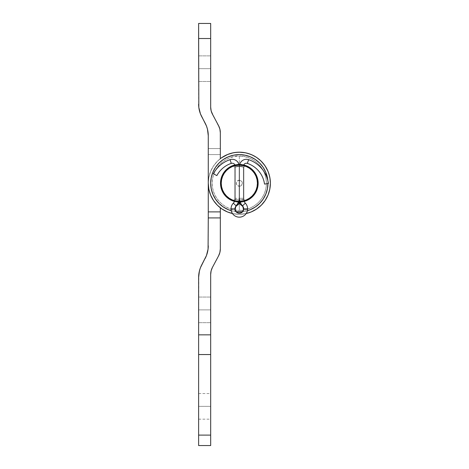 <?xml version="1.0" encoding="UTF-8"?>
<svg xmlns="http://www.w3.org/2000/svg" width="469" height="469" viewBox="0 0 469 469"><rect width="100%" height="100%" fill="white"/><g stroke="black" fill="none" stroke-linecap="round" stroke-linejoin="round"><path stroke-width="0.35" stroke-dasharray="2.35 1.76" d="M198.622 309.874L198.622 297.059L198.622 309.874L210.681 309.874L198.622 309.874L198.622 297.059L198.622 309.874L210.681 309.874L210.681 297.059L210.681 309.874L198.622 309.874L198.622 297.059L198.622 322.69L198.622 297.059L198.622 322.69L198.622 309.874L210.681 309.874L210.681 297.059L210.681 322.69L210.681 297.059L210.681 322.69L210.681 309.874L198.622 309.874L198.622 322.69L198.622 309.874L210.681 309.874L210.681 322.69L210.681 309.874L198.622 309.874L198.622 322.69L198.622 309.874M198.622 406.353L198.622 393.544L198.622 406.353L210.681 406.353L198.622 406.353L198.622 393.544L198.622 419.169L198.622 406.353L210.681 406.353L210.681 393.544L210.681 419.169L210.681 406.353L198.622 406.353L198.622 419.169L198.622 406.353M220.33 183.244A18.995 18.995 0 0 1 239.325 164.25A18.995 18.995 0 0 1 258.319 183.244A18.995 18.995 0 0 0 239.325 164.25A18.995 18.995 0 0 0 220.33 183.244A18.995 18.995 0 0 0 239.325 202.239A18.995 18.995 0 0 0 258.319 183.244A18.995 18.995 0 0 1 239.325 202.239A18.995 18.995 0 0 1 220.33 183.244L220.694 186.949L221.773 190.514L223.531 193.797L225.894 196.675L228.772 199.038L232.055 200.796L235.62 201.875L239.325 202.239L243.03 201.875L246.594 200.796L249.877 199.038L252.756 196.675L255.118 193.797L256.871 190.514L257.956 186.949L258.319 183.244L257.956 179.539L256.871 175.975L255.118 172.692L252.756 169.813L249.877 167.451L246.594 165.698L243.03 164.613L239.325 164.25L235.62 164.613L232.055 165.698L228.772 167.451L225.894 169.813L223.531 172.692L221.773 175.975L220.694 179.539L220.33 183.244L220.694 179.539L221.773 175.975L223.531 172.692L225.894 169.813L228.772 167.451L232.055 165.698L235.62 164.613L239.325 164.25L243.03 164.613L246.594 165.698L249.877 167.451L252.756 169.813L255.118 172.692L256.871 175.975L257.956 179.539L258.319 183.244L257.956 186.949L256.871 190.514L255.118 193.797L252.756 196.675L249.877 199.038L246.594 200.796L243.03 201.875L239.325 202.239L235.62 201.875L232.055 200.796L228.772 199.038L225.894 196.675L223.531 193.797L221.773 190.514L220.694 186.949L220.33 183.244A18.995 18.995 0 0 1 239.325 164.25A18.995 18.995 0 0 1 258.319 183.244A18.995 18.995 0 0 0 239.325 164.25A18.995 18.995 0 0 0 220.33 183.244A18.995 18.995 0 0 1 239.325 164.25A18.995 18.995 0 0 1 258.319 183.244A18.995 18.995 0 0 0 239.325 164.25A18.995 18.995 0 0 0 220.33 183.244A18.995 18.995 0 0 0 239.325 202.239A18.995 18.995 0 0 0 258.319 183.244A18.995 18.995 0 0 1 239.325 202.239A18.995 18.995 0 0 1 220.33 183.244L220.694 179.539L221.773 175.975L223.531 172.692L225.894 169.813L228.772 167.451L232.055 165.698L235.62 164.613L239.325 164.25L243.03 164.613L246.594 165.698L249.877 167.451L252.756 169.813L255.118 172.692L256.871 175.975L257.956 179.539L258.319 183.244L257.956 186.949L256.871 190.514L255.118 193.797L252.756 196.675L249.877 199.038L246.594 200.796L243.03 201.875L239.325 202.239L235.62 201.875L232.055 200.796L228.772 199.038L225.894 196.675L223.531 193.797L221.773 190.514L220.694 186.949L220.33 183.244L220.694 179.539L221.773 175.975L223.531 172.692L225.894 169.813L228.772 167.451L232.055 165.698L235.62 164.613L239.325 164.25L243.03 164.613L246.594 165.698L249.877 167.451L252.756 169.813L255.118 172.692L256.871 175.975L257.956 179.539L258.319 183.244L257.956 186.949L256.871 190.514L255.118 193.797L252.756 196.675L249.877 199.038L246.594 200.796L243.03 201.875L239.325 202.239L235.62 201.875L232.055 200.796L228.772 199.038L225.894 196.675L223.531 193.797L221.773 190.514L220.694 186.949L220.33 183.244A18.995 18.995 0 0 0 239.325 202.239A18.995 18.995 0 0 0 258.319 183.244A18.995 18.995 0 0 1 239.325 202.239A18.995 18.995 0 0 1 220.33 183.244L220.694 186.949L221.773 190.514L223.531 193.797L225.894 196.675L228.772 199.038L232.055 200.796L235.62 201.875L239.325 202.239L243.03 201.875L246.594 200.796L249.877 199.038L252.756 196.675L255.118 193.797L256.871 190.514L257.956 186.949L258.319 183.244L257.956 179.539L256.871 175.975L255.118 172.692L252.756 169.813L249.877 167.451L246.594 165.698L243.03 164.613L239.325 164.25L235.62 164.613L232.055 165.698L228.772 167.451L225.894 169.813L223.531 172.692L221.773 175.975L220.694 179.539L220.33 183.244L220.694 179.539L221.773 175.975L223.531 172.692L225.894 169.813L228.772 167.451L232.055 165.698L235.62 164.613L239.325 164.25L243.03 164.613L246.594 165.698L249.877 167.451L252.756 169.813L255.118 172.692L256.871 175.975L257.956 179.539L258.319 183.244L257.956 186.949L256.871 190.514L255.118 193.797L252.756 196.675L249.877 199.038L246.594 200.796L243.03 201.875L239.325 202.239L235.62 201.875L232.055 200.796L228.772 199.038L225.894 196.675L223.531 193.797L221.773 190.514L220.694 186.949L220.33 183.244M270.08 178.947A31.054 31.054 0 0 1 270.379 183.227A31.054 31.054 0 0 0 239.325 152.191A31.054 31.054 0 0 0 208.271 183.244A31.054 31.054 0 0 1 253.008 155.368A31.054 31.054 0 0 1 253.008 211.12A31.054 31.054 0 0 1 220.33 207.814L220.33 217.915L208.271 217.915L208.271 245.809L208.271 183.244L208.863 177.188L210.634 171.361L213.501 165.991L217.364 161.283L220.33 158.674L220.33 132.745L219.879 129.086L211.132 110.772M260.166 160.222A31.054 31.054 0 0 1 267.699 170.628L265.683 166.823L263.144 163.323L260.148 160.205L256.748 157.537L253.008 155.368L249.004 153.738L244.812 152.677L240.515 152.214L236.194 152.349A31.054 31.054 0 0 1 240.491 152.214M212.457 267.353L218.554 255.916L212.457 267.353A15.072 15.072 0 0 0 210.681 274.447L210.681 334.837L210.681 274.447M219.879 252.48L220.33 248.822L220.33 217.915L220.33 248.822A15.072 15.072 0 0 1 218.554 255.916M208.066 249.121L206.46 255.552M205.076 258.577L200.433 267.717L198.827 274.148L198.622 334.837L210.681 334.837L210.681 445.55L198.622 445.55L198.622 277.466A27.138 27.138 0 0 1 201.817 264.692L205.076 258.577A27.138 27.138 0 0 0 208.271 245.809M208.271 217.804L220.33 217.804M221.444 208.635L220.33 207.814A31.054 31.054 0 0 0 270.379 183.244L269.904 188.655L270.379 183.244L269.904 177.833M198.622 435.109L210.681 435.109L210.681 354.546L198.622 354.546L198.622 435.109L210.681 435.109L210.681 445.55L198.622 445.55L198.622 435.109M221.444 157.854L222.716 157.004M226.867 154.799L227.594 154.489M232.753 152.894L234.148 152.624M238.422 152.202L239.788 152.196M245.152 152.742L246.108 152.941M250.452 154.254L251.871 154.834M256.25 157.209L251.208 154.553L245.381 152.788L239.325 152.191L233.263 152.788L227.442 154.553L222.072 157.426L217.364 161.283L213.501 165.991L210.634 171.361L208.863 177.188L208.271 183.244L208.271 211.888L220.33 211.888L220.33 207.814L222.716 209.485M260.858 160.873L256.748 157.537L260.148 160.205L263.144 163.323L265.683 166.823L267.705 170.64L269.183 174.703L268.016 171.361L269.605 176.356M264.645 165.264L265.36 166.319L264.645 165.264M255.822 209.555L261.286 205.205L265.143 200.498L267.893 195.421L269.605 190.138L268.321 194.354M267.705 195.849L265.36 200.169L267.705 195.849M264.645 201.224L261.895 204.572L264.645 201.224M256.256 209.28L253.008 211.12L256.748 208.951L260.858 205.621L256.649 209.016M253.008 211.12L251.871 211.654L253.008 211.12M250.452 212.234L244.812 213.811L240.515 214.274L236.194 214.14L231.938 213.407L227.594 212L231.938 213.407L236.194 214.14L240.515 214.274L244.812 213.811L250.452 212.234M226.873 211.695L223.924 210.212L226.873 211.695M208.271 217.915L220.33 217.915L208.271 217.915L220.33 217.915L208.271 217.915L208.271 211.888L220.33 211.888L220.33 217.915M210.681 354.546L198.622 354.546L198.622 334.837L210.681 334.837L210.681 354.546M210.681 406.353L210.681 419.169L210.681 406.353M210.681 309.874L210.681 322.69L210.681 309.874M198.622 68.673L198.622 55.864L198.622 68.673L210.681 68.673L198.622 68.673L198.622 55.864L198.622 68.673L210.681 68.673L210.681 55.864L210.681 68.673L198.622 68.673L198.622 81.489L198.622 55.864L198.622 81.489L198.622 68.673L210.681 68.673L210.681 55.864L210.681 81.489L210.681 55.864L210.681 81.489L210.681 68.673L198.622 68.673L198.622 81.489L198.622 68.673L210.681 68.673L210.681 81.489L210.681 68.673L198.622 68.673L198.622 81.489L198.622 68.673M265.36 200.169L261.286 205.205L256.578 209.068L251.208 211.935L245.381 213.706L251.208 211.935L245.381 213.706L239.325 214.298L245.381 213.706L239.325 214.298L233.263 213.706L239.325 214.298L233.263 213.706L227.442 211.935L233.263 213.706L239.325 214.298L246.184 213.536A31.054 31.054 0 0 1 232.466 213.536L227.442 211.935L222.072 209.068L227.442 211.935L222.072 209.068L217.364 205.205L222.072 209.068L217.364 205.205L213.501 200.498L217.364 205.205L213.501 200.498L210.634 195.127L213.501 200.498L210.634 195.127L208.863 189.306L210.634 195.127L208.863 189.306L208.271 183.244L208.271 153.427L208.271 183.244L208.863 189.306L208.271 183.244L208.271 135.758L208.271 183.244A31.054 31.054 0 0 0 239.325 214.298A31.054 31.054 0 0 0 253.008 155.368A31.054 31.054 0 0 0 220.33 158.674L220.33 148.573L220.33 158.674L223.924 156.277L220.33 158.674L220.33 154.6L220.33 158.674A31.054 31.054 0 0 1 270.379 183.244A31.054 31.054 0 0 1 239.325 214.298A31.054 31.054 0 0 1 208.271 183.244A31.054 31.054 0 0 0 239.325 214.298A31.054 31.054 0 0 0 270.379 183.244L270.08 178.935L269.183 174.703L270.08 178.935L270.379 183.244L269.781 189.306L270.379 183.244L270.08 178.935L269.183 174.703L267.705 170.64L265.683 166.823L261.895 161.916M198.827 107.419L200.433 113.85L206.46 126.009M270.379 183.244L269.781 189.306L268.016 195.127L269.781 189.306L268.016 195.127L265.143 200.498L261.286 205.205L256.578 209.068L252.14 211.531M268.262 171.971L267.705 170.64M236.194 152.349L231.938 153.082L227.817 154.401L223.924 156.277L227.817 154.401L231.938 153.082L236.194 152.349L240.515 152.214L244.812 152.677L249.004 153.738L253.008 155.368L256.748 157.537L253.008 155.368L249.004 153.738L244.812 152.677L240.515 152.214L236.194 152.349L231.938 153.082L227.817 154.401L223.924 156.277L220.33 158.674L220.33 132.745A15.072 15.072 0 0 0 218.554 125.651L212.457 114.213A15.072 15.072 0 0 1 210.681 107.114L210.681 38.522L198.622 38.522L198.622 104.1L198.622 23.45L210.681 23.45L210.681 107.114M198.622 104.1A27.138 27.138 0 0 0 201.817 116.869L205.076 122.989A27.138 27.138 0 0 1 208.271 135.758M208.271 153.427L208.271 148.573L208.271 153.427M220.33 148.573L208.271 148.573L220.33 148.573L208.271 148.573L208.271 154.6L220.33 154.6L208.271 154.6L220.33 154.6L220.33 148.573L220.33 154.6L208.271 154.6L208.271 148.573L220.33 148.573M198.622 23.45L210.681 23.45L210.681 38.522L198.622 38.522L198.622 23.45M210.681 68.673L210.681 81.489L210.681 68.673M235.661 165.528L233.638 166.073L239.325 165.152L239.325 166.384L243.845 167.24L243.845 199.255L239.319 200.111L234.799 199.255L234.799 167.24L239.325 166.384L239.319 165.152L239.325 166.384L234.799 167.24L234.799 199.255L239.325 200.111L243.845 199.255C244.044 200.193 234.594 200.193 234.799 199.255L233.638 200.415L239.325 201.336L245.011 200.415L243.845 199.255L243.845 167.24L239.325 166.384L234.799 167.24L239.325 166.384L239.325 165.152C231.985 166.143 231.985 166.143 239.325 165.152L242.989 165.528M239.084 165.158A6.935 6.935 0 0 1 239.172 166.249A6.935 6.935 0 0 0 239.084 165.158A18.092 18.092 0 0 0 235.192 165.633L235.579 165.545M236.224 165.422L237.361 165.264M239.325 180.231A3.013 3.013 0 0 0 236.312 183.244A3.013 3.013 0 0 0 239.325 186.257L239.325 210.382C231.387 211.472 212.557 203.329 212.187 183.244C212.557 163.159 231.387 155.022 239.325 156.113L239.325 180.231L239.325 156.113L244.619 156.634L249.707 158.176L254.397 160.685L258.513 164.056L261.884 168.172L264.393 172.862L265.935 177.95L266.456 183.244L265.935 188.538L264.393 193.627L261.884 198.323L258.513 202.432L254.397 205.809L249.707 208.312L244.619 209.86L239.325 210.382L234.031 209.86L228.942 208.312L224.246 205.809L220.137 202.432L216.76 198.323L214.257 193.627L212.709 188.538L212.187 183.244L212.709 177.95L214.257 172.862L216.76 168.172L220.137 164.056L224.246 160.685L228.942 158.176L234.031 156.634L239.325 156.113C247.263 155.022 266.087 163.159 266.456 183.244C266.087 203.329 247.263 211.472 239.325 210.382L239.325 186.257A3.013 3.013 0 0 0 242.338 183.244A3.013 3.013 0 0 0 239.325 180.231L237.191 181.11L236.312 183.244L237.191 185.378L239.325 186.257L241.459 185.378L242.338 183.244L241.459 181.11L239.325 180.231M239.319 165.152L235.995 165.463M242.983 200.961L245.011 200.415L239.325 201.336L235.661 200.961M235.995 201.025L239.313 201.336A18.092 18.092 0 0 1 234.811 200.761A7.088 7.088 0 0 0 235.256 198.287L235.256 166.249L235.256 198.287L239.172 198.287L239.055 203.2L237.478 205.076A3.013 3.013 0 0 0 239.172 202.368L239.172 166.249A6.935 6.935 0 0 0 230.044 159.665A29.348 29.348 0 0 0 213.389 173.77A29.348 29.348 0 0 1 230.044 159.665L231.287 163.388A25.426 25.426 0 0 0 216.854 175.605L213.389 173.77L216.854 175.605A25.426 25.426 0 0 1 231.287 163.388L230.044 159.665A6.935 6.935 0 0 1 239.172 166.249L239.172 201.336L239.172 166.249L235.256 166.249A3.013 3.013 0 0 0 231.287 163.388A3.013 3.013 0 0 1 235.256 166.249L239.172 166.249L235.256 166.249L235.256 198.287A7.088 7.088 0 0 1 234.811 200.761M229.277 198.287L232.401 199.958L235.796 200.99L239.325 201.336L233.638 200.415L235.303 200.884L233.638 200.415L234.799 199.255C234.606 200.193 244.05 200.193 243.845 199.255L245.006 200.421M242.649 165.463L239.337 165.152L235.796 165.504L232.401 166.53L229.277 168.201M244.572 165.932L243.347 165.61L244.572 165.932M242.649 201.025L239.325 201.336A18.092 18.092 0 0 0 243.839 200.761A7.088 7.088 0 0 1 243.393 198.287L243.393 166.249A3.013 3.013 0 0 1 243.458 165.633A18.092 18.092 0 0 0 239.325 165.152L242.854 165.504L246.248 166.53L249.373 168.201M239.325 201.336L242.854 200.99L246.248 199.958L249.373 198.287M254.368 193.292L256.039 190.168L257.065 186.773L257.417 183.244L257.065 179.715L256.039 176.321L254.368 173.196M224.282 173.196L222.611 176.321L221.579 179.715L221.233 183.244L221.579 186.773L222.611 190.168L224.282 193.292M241.289 165.264L243.616 165.668M244.273 165.844L244.759 165.991M244.988 166.067L243.845 167.24L239.325 166.384L243.845 167.24M268.403 183.543A29.348 29.348 0 0 0 248.599 159.665A29.348 29.348 0 0 1 268.403 183.543L264.516 184.071A25.426 25.426 0 0 0 247.362 163.388A3.013 3.013 0 0 0 243.393 166.249A3.013 3.013 0 0 1 243.458 165.633L239.325 165.152M223.906 172.944L226.21 170.136L229.024 167.826L235.063 165.199A18.543 18.543 0 0 1 239.002 164.707M239.647 164.707A18.543 18.543 0 0 1 243.581 165.199L246.418 166.114M257.868 183.244A18.543 18.543 0 0 0 239.325 164.701A18.543 18.543 0 0 0 220.782 183.244A18.543 18.543 0 0 0 239.325 201.787A18.543 18.543 0 0 0 257.868 183.244M215.511 167.333L212.862 172.281L211.232 177.657L210.681 183.244A28.644 28.644 0 0 0 239.325 211.888A28.644 28.644 0 0 0 267.969 183.244A28.644 28.644 0 0 1 267.963 183.602L267.846 180.594A28.644 28.644 0 0 1 267.969 183.244L267.418 177.657L265.788 172.281L263.138 167.333M247.403 210.722A28.644 28.644 0 0 1 242.444 211.718L247.403 210.722M236.206 211.718A28.644 28.644 0 0 1 231.24 210.722L236.206 211.718M235.708 165.059L239.325 164.701L242.942 165.059L239.325 164.701L235.708 165.059M239.477 201.787A18.543 18.543 0 0 0 244.015 201.183L239.325 201.787L234.635 201.183A18.543 18.543 0 0 0 239.172 201.787M263.138 199.161L265.788 194.207L267.418 188.831L267.969 183.244A28.644 28.644 0 0 0 239.325 154.6A28.644 28.644 0 0 0 210.681 183.244L211.232 188.831L212.862 194.207L215.511 199.161M223.408 207.058L228.362 209.707L233.738 211.337L239.325 211.888L244.912 211.337L250.288 209.707L255.236 207.058M255.236 159.431L250.288 156.781L244.912 155.151L239.325 154.6L233.738 155.151L228.362 156.781L223.408 159.431M257.51 186.861L256.455 190.344M254.743 193.545L252.433 196.359L249.625 198.663L246.418 200.374L242.942 201.43L239.325 201.787L235.708 201.43L232.225 200.374M229.024 198.663L226.21 196.359L223.906 193.545L222.195 190.344L221.139 186.861M221.139 179.627L222.195 176.151M249.625 167.826L252.433 170.136L254.743 172.944L256.455 176.151L257.51 179.627M237.648 212.914L235.69 211.302L235.033 209.725L235.262 207.251L236.153 205.862L233.31 203.165A8.29 8.29 0 0 0 239.325 217.165A8.29 8.29 0 0 0 247.614 208.875A8.29 8.29 0 0 1 239.325 217.165A8.29 8.29 0 0 1 231.035 208.875L234.951 208.875A4.373 4.373 0 0 0 239.325 213.243A4.373 4.373 0 0 0 243.698 208.875L247.614 208.875L243.698 208.875A4.373 4.373 0 0 0 242.496 205.862L245.34 203.165A8.29 8.29 0 0 1 247.614 208.875A8.29 8.29 0 0 0 245.34 203.165L242.496 205.862L243.388 207.251L243.698 208.875L242.96 211.302L240.996 212.914L238.469 213.161M243.546 208.875A4.221 4.221 0 0 0 241.172 205.076L239.935 203.962L239.477 202.368A3.013 3.013 0 0 0 241.172 205.076L242.901 206.636L243.546 208.875A4.221 4.221 0 0 1 239.325 213.096A4.221 4.221 0 0 1 237.478 205.076M243.839 200.761A7.088 7.088 0 0 1 243.393 198.287L243.393 166.249L243.393 198.287A7.088 7.088 0 0 0 245.34 203.165A7.088 7.088 0 0 1 243.393 198.287L239.477 198.287L239.477 166.249L239.477 201.336L239.477 198.287L239.899 201.324L239.477 198.287A11.004 11.004 0 0 0 239.899 201.324M238.744 201.324A11.004 11.004 0 0 0 239.172 198.287L238.744 201.324L239.172 198.287A11.004 11.004 0 0 1 236.153 205.862A4.373 4.373 0 0 0 234.951 208.875L231.035 208.875A8.29 8.29 0 0 1 233.31 203.165A7.088 7.088 0 0 0 235.256 198.287L235.256 166.249L239.172 166.249L239.172 198.287L235.256 198.287A7.088 7.088 0 0 1 233.31 203.165L236.153 205.862L238.393 202.362M235.192 165.633A3.013 3.013 0 0 1 235.256 166.249A3.013 3.013 0 0 0 235.192 165.633M242.496 205.862A11.004 11.004 0 0 1 239.477 198.287L239.477 202.368L239.477 198.287L243.393 198.287L239.477 198.287L243.393 198.287L243.393 166.249L239.477 166.249A6.935 6.935 0 0 1 239.559 165.158A6.935 6.935 0 0 0 239.477 166.249L239.477 198.287L239.477 166.249L243.393 166.249A3.013 3.013 0 0 1 247.362 163.388L248.599 159.665A6.935 6.935 0 0 0 239.477 166.249A6.935 6.935 0 0 1 248.599 159.665L247.362 163.388A25.426 25.426 0 0 1 264.516 184.071M236.499 205.733L235.743 206.636M235.268 207.708L235.104 208.875M235.813 211.22L236.98 212.381L238.498 213.014L240.937 212.774M241.67 212.381L243.223 210.487M198.622 297.059L210.681 297.059L198.622 297.059M198.622 393.544L210.681 393.544M198.622 419.169L210.681 419.169M198.622 322.69L210.681 322.69L198.622 322.69M198.622 55.864L210.681 55.864L198.622 55.864M198.622 81.489L210.681 81.489L198.622 81.489M234.799 199.255L233.638 200.415M234.799 167.24L233.638 166.073M245.011 200.415L243.845 199.255"/><path stroke-width="0.7" d="M269.904 177.833L270.379 183.244A31.054 31.054 0 0 1 270.379 183.244A31.054 31.054 0 0 0 220.33 158.674A31.054 31.054 0 0 1 236.194 152.349L231.938 153.082L227.817 154.401L221.444 157.854M240.491 152.214A31.054 31.054 0 0 1 260.166 160.222M270.379 183.25L270.08 178.935L269.183 174.703L267.705 170.64A31.054 31.054 0 0 1 270.08 178.947M206.46 255.552L201.817 264.692A27.138 27.138 0 0 0 198.622 277.466L198.622 445.55L210.681 445.55L210.681 274.447L211.132 270.795L212.457 267.353L218.554 255.916L219.879 252.48L220.33 248.822L220.33 217.915L208.271 217.915L208.066 249.121L206.46 255.552L200.433 267.717L199.431 270.883L198.622 277.466L198.622 334.837L210.681 334.837L210.681 274.447L211.132 270.795L212.457 267.353L218.554 255.916L219.879 252.48M220.33 217.804L220.33 207.814L220.33 211.888L208.271 211.888L208.271 217.804M208.271 183.244L208.271 211.888L208.271 183.244L208.863 189.306L210.634 195.127L213.501 200.498L217.364 205.205L222.072 209.068L227.442 211.935L232.466 213.536A31.054 31.054 0 0 1 208.271 183.244L208.271 135.758L208.271 183.244M218.554 255.916A15.072 15.072 0 0 0 220.33 248.822L220.33 217.915L208.271 217.915L208.066 249.121M210.681 274.447A15.072 15.072 0 0 1 212.457 267.353M208.271 245.809A27.138 27.138 0 0 1 205.076 258.577M210.681 435.109L210.681 354.546L198.622 354.546L198.622 435.109L210.681 435.109L198.622 435.109L198.622 445.55L210.681 445.55L210.681 435.109M222.716 157.004L226.867 154.799M227.442 154.553L233.263 152.788M234.148 152.624L238.422 152.202M239.325 152.191L245.381 152.788M246.108 152.941L250.452 154.254M251.871 154.834L256.25 157.209M256.649 157.473L260.858 160.873L256.649 157.473M261.895 161.916L264.645 165.264L260.858 160.873M265.143 165.991L268.016 171.361L265.143 165.991M268.262 171.971L269.605 176.356M269.904 188.655L269.605 190.138L269.904 188.655M268.321 194.354L267.893 195.421M265.36 200.169L264.645 201.224L265.36 200.169M261.895 204.572L260.858 205.621L261.895 204.572M256.649 209.016L256.256 209.28M251.871 211.654L250.452 212.234L251.871 211.654M227.594 212L226.873 211.695L227.594 212M222.716 209.485L221.444 208.635M208.271 217.915L208.271 211.888L220.33 211.888L220.33 217.915M210.681 334.837L198.622 334.837L198.622 354.546L210.681 354.546L210.681 334.837M211.132 110.772L210.681 107.114A15.072 15.072 0 0 0 212.457 114.213L218.554 125.651A15.072 15.072 0 0 1 220.33 132.745L220.33 158.674L220.33 132.745L219.879 129.086L218.554 125.651L212.457 114.213L211.132 110.772L210.681 107.114L210.681 38.522L198.622 38.522L198.827 107.419L200.433 113.85L206.46 126.009L207.462 129.18L208.271 135.758L207.462 129.18L206.46 126.009M246.184 213.536L251.208 211.935L256.578 209.068L261.286 205.205L265.143 200.498L268.016 195.127L269.781 189.306L270.379 183.244A31.054 31.054 0 0 1 246.184 213.536M267.705 170.64L265.683 166.823L263.144 163.323L260.148 160.205L256.748 157.537L253.008 155.368L249.004 153.738L244.812 152.677L240.515 152.214L236.194 152.349M210.681 107.114L210.681 23.45L198.622 23.45L198.827 107.419M252.14 211.531L255.822 209.555M208.271 135.758A27.138 27.138 0 0 0 205.076 122.989L201.817 116.869A27.138 27.138 0 0 1 198.622 104.1M268.016 195.127L265.143 200.498M198.622 38.522L210.681 38.522L210.681 23.45L198.622 23.45L198.622 38.522M233.644 166.073L235.204 165.633A18.092 18.092 0 0 0 234.811 200.761A7.088 7.088 0 0 1 233.31 203.165L236.153 205.862L238.393 202.368M235.579 165.545L236.224 165.422M237.361 165.264L239.325 165.152A18.092 18.092 0 0 0 239.084 165.158A6.935 6.935 0 0 0 230.044 159.665A6.935 6.935 0 0 1 239.084 165.158M235.995 165.463L235.661 165.528M239.325 201.336A18.092 18.092 0 0 1 221.233 183.244A18.092 18.092 0 0 1 239.325 165.152L242.854 165.504L246.248 166.53L249.373 168.201L252.117 170.452L254.368 173.196L256.039 176.321L257.065 179.715L257.417 183.244L257.065 186.773L256.039 190.168L254.368 193.292L252.117 196.036L249.373 198.287L246.248 199.958L242.854 200.99L239.325 201.336L235.796 200.99L232.401 199.958L229.277 198.287L226.533 196.036L224.282 193.292L222.611 190.168L221.579 186.773L221.233 183.244L221.579 179.715L222.611 176.321L224.282 173.196L226.533 170.452L229.277 168.201L232.401 166.53L235.796 165.504L239.325 165.152A18.092 18.092 0 0 1 257.417 183.244A18.092 18.092 0 0 1 239.325 201.336L239.313 201.336A18.092 18.092 0 0 0 239.325 201.336L243.194 200.914M235.661 200.961L235.995 201.025M242.989 165.528L242.649 165.463M239.899 201.324A11.004 11.004 0 0 0 242.496 205.862L241.213 204.22L239.899 201.324L241.213 204.22L242.496 205.862L245.34 203.165L242.496 205.862A4.373 4.373 0 0 1 243.698 208.875L247.614 208.875L243.698 208.875A4.373 4.373 0 0 1 239.325 213.243A4.373 4.373 0 0 1 234.951 208.875L231.035 208.875A8.29 8.29 0 0 0 239.325 217.165A8.29 8.29 0 0 0 245.34 203.165A7.088 7.088 0 0 1 243.839 200.761A18.092 18.092 0 0 0 243.458 165.633A3.013 3.013 0 0 1 247.362 163.388A25.426 25.426 0 0 1 264.516 184.071L268.403 183.543A29.348 29.348 0 0 0 248.599 159.665A29.348 29.348 0 0 1 268.403 183.543L264.516 184.071L268.403 183.543M242.649 201.025L242.983 200.961M249.373 198.287L252.117 196.036L254.368 193.292M254.368 173.196L252.117 170.452L249.373 168.201M229.277 168.201L226.533 170.452L224.282 173.196M224.282 193.292L226.533 196.036L229.277 198.287M239.325 165.152L241.289 165.264M243.616 165.668L244.273 165.844M245.006 166.073L243.458 165.633A3.013 3.013 0 0 1 247.362 163.388L248.599 159.665A6.935 6.935 0 0 0 239.559 165.158A6.935 6.935 0 0 1 248.599 159.665L247.362 163.388A25.426 25.426 0 0 1 264.516 184.071M245.006 200.421L243.446 200.861M221.139 186.861L220.782 183.244A18.543 18.543 0 0 0 234.635 201.183L229.024 198.663L226.21 196.359L223.906 193.545L222.195 190.344L221.139 186.861L220.782 183.244A18.543 18.543 0 0 1 235.063 165.199L229.024 167.826L226.21 170.136L223.906 172.944L222.195 176.151L223.906 172.944M239.002 164.707L239.325 164.701L239.002 164.707A18.543 18.543 0 0 1 239.647 164.707L239.325 164.701L239.647 164.707M246.418 166.114L249.625 167.826L243.581 165.199A18.543 18.543 0 0 1 257.868 183.244L257.51 186.861L256.455 190.344L254.743 193.545L252.433 196.359L249.625 198.663L244.015 201.183A18.543 18.543 0 0 0 257.868 183.244L257.51 186.861M267.963 183.602A28.644 28.644 0 0 1 247.403 210.722L250.288 209.707L255.236 207.058L259.58 203.499L263.138 199.161L265.788 194.207L267.418 188.831L267.969 183.244M242.444 211.718A28.644 28.644 0 0 1 236.206 211.718L242.444 211.718M231.24 210.722A28.644 28.644 0 0 1 210.681 183.244L211.232 188.831L212.862 194.207L215.511 199.161L219.07 203.499L223.408 207.058L228.362 209.707L231.24 210.722M267.846 180.594L265.788 172.281L263.138 167.333L259.58 162.989L255.236 159.431L250.288 156.781L244.912 155.151L239.325 154.6L233.738 155.151L228.362 156.781L223.408 159.431L219.07 162.989L215.511 167.333L212.862 172.281L211.232 177.657L210.681 183.244A28.644 28.644 0 0 1 237.994 154.635A28.644 28.644 0 0 1 267.846 180.594M221.139 179.627L220.782 183.244L221.139 179.627L222.195 176.151M249.625 167.826L252.433 170.136L254.743 172.944L256.455 176.151L257.51 179.627L257.868 183.244L257.51 179.627M239.477 201.787L239.172 201.787L239.477 201.787A18.543 18.543 0 0 1 239.172 201.787M215.511 199.161L219.07 203.499L223.408 207.058M255.236 207.058L259.58 203.499L263.138 199.161M263.138 167.333L259.58 162.989L255.236 159.431M223.408 159.431L219.07 162.989L215.511 167.333M256.455 190.344L254.743 193.545M232.225 200.374L229.024 198.663M241.172 205.076A4.221 4.221 0 0 1 239.325 213.096A4.221 4.221 0 0 1 237.478 205.076L235.743 206.636L235.186 209.696L236.341 211.859L237.707 212.774L239.325 213.096L240.937 212.774L242.309 211.859L243.464 209.696L242.901 206.636L241.172 205.076A3.013 3.013 0 0 1 239.477 202.368L239.477 201.336L239.935 203.962L241.172 205.076M243.839 200.761A7.088 7.088 0 0 0 245.34 203.165A8.29 8.29 0 0 1 239.325 217.165A8.29 8.29 0 0 1 233.31 203.165A8.29 8.29 0 0 0 231.035 208.875L234.951 208.875L235.262 207.251L236.153 205.862A11.004 11.004 0 0 0 238.744 201.324M231.287 163.388A3.013 3.013 0 0 1 235.192 165.633A3.013 3.013 0 0 0 231.287 163.388L230.044 159.665A29.348 29.348 0 0 0 213.389 173.77L216.854 175.605A25.426 25.426 0 0 1 231.287 163.388A25.426 25.426 0 0 0 216.854 175.605L213.389 173.77A29.348 29.348 0 0 1 230.044 159.665L231.287 163.388M237.478 205.076L238.715 203.962L239.172 201.336L239.172 202.368A3.013 3.013 0 0 1 237.478 205.076L236.499 205.733M242.496 205.862L243.388 207.251L243.61 209.725L242.96 211.302L240.996 212.914L238.469 213.161L236.898 212.51L235.69 211.302L234.951 208.875A4.373 4.373 0 0 1 236.153 205.862L233.31 203.165A7.088 7.088 0 0 0 234.811 200.761M235.743 206.636L235.268 207.708M235.104 208.875L235.813 211.22M240.937 212.774L241.67 212.381M243.223 210.487L243.546 208.875M238.469 213.161L237.648 212.914"/></g></svg>
